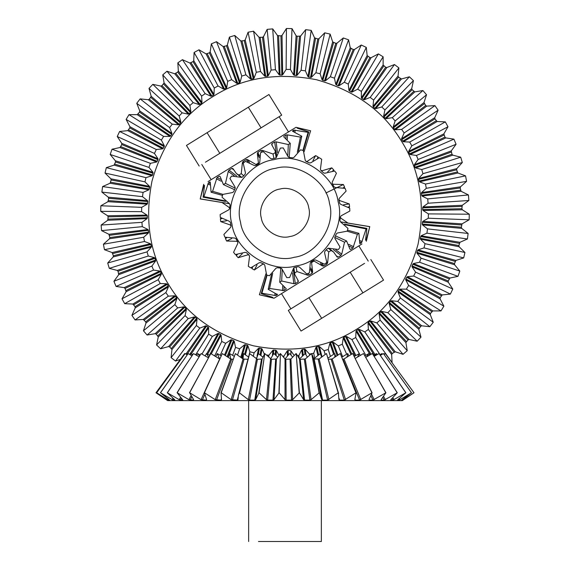 <?xml version="1.0" encoding="UTF-8"?>
<svg xmlns="http://www.w3.org/2000/svg" width="570" height="570" viewBox="0 0 570 570"><rect width="100%" height="100%" fill="white"/><g stroke="black" fill="none" stroke-linecap="round" stroke-linejoin="round"><path stroke-width="0.85" d="M180.391 359.392L175.524 361.024L171.093 357.647L171.962 349.503L169.668 346.952L168.528 346.589L160.626 348.769L156.572 344.943L158.289 336.934L156.273 334.163L155.175 333.678L147.096 335.025L143.462 330.799L146.005 323.012L145.692 321.851L143.248 319.449L135.076 319.941L131.898 315.36L135.24 307.878L135.054 306.696L132.881 304.045L124.695 303.682L122.016 298.794L126.127 291.705L125.065 288.441L124.175 287.643L116.073 286.425L113.922 281.281L118.745 274.662L118.033 271.313L117.228 270.422L109.298 268.363L107.694 263.026L113.188 256.942L113.373 255.759L112.119 252.567L104.453 249.696L103.419 244.216L109.511 238.744L109.818 237.583L108.906 234.284L101.581 230.622L101.125 225.065L107.759 220.255L108.115 216.849L107.623 215.759L100.719 211.349L100.847 205.777L107.951 201.687L108.663 198.339L108.286 197.199L101.88 192.097L102.586 186.568L110.074 183.241L111.136 179.985L110.886 178.816L105.044 173.066L106.326 167.644L114.121 165.122L115.518 161.994L115.389 160.797L110.181 154.47L112.026 149.212L120.042 147.523L121.752 144.552L121.752 143.355L117.235 136.522L119.615 131.478L127.766 130.637L129.782 127.865L129.903 126.668L126.127 119.401L129.02 114.641L137.213 114.648L139.508 112.105L139.75 110.929L136.757 103.305L140.135 98.874L148.278 99.736L149.347 99.194L151.192 96.309L149.012 88.407L152.831 84.353L160.847 86.07L161.965 85.635L164.103 82.956L162.756 74.877L166.982 71.243L174.769 73.787L177.74 72.069L178.332 71.029L177.84 62.857L182.421 59.679L189.903 63.021L193.031 61.631L193.736 60.655L194.099 52.476L198.987 49.797L206.076 53.901L209.34 52.846L210.138 51.948L211.356 43.847L216.493 41.703L223.119 46.526L226.468 45.814L227.359 45.009L229.418 37.078L234.755 35.475L240.832 40.969L244.245 40.605L245.207 39.9L248.085 32.226L253.565 31.193L259.036 37.292L262.464 37.292L263.497 36.687L267.159 29.362L272.716 28.906L277.526 35.54L280.932 35.896L282.022 35.404L286.432 28.5L292.004 28.628L296.094 35.725L297.162 36.266L300.582 36.067L305.684 29.661L311.213 30.367L314.533 37.855L317.796 38.917L318.965 38.66L324.715 32.825L330.137 34.107L332.659 41.902L335.787 43.299L336.977 43.17L343.304 37.962L348.569 39.807L350.258 47.823L353.229 49.533L354.426 49.533L361.259 45.016L366.296 47.395L367.144 55.546L369.916 57.563L371.106 57.684L378.38 53.908L383.14 56.8L383.133 64.994L385.676 67.288L386.852 67.531L394.476 64.538L398.907 67.915L398.038 76.059L398.587 77.128L401.472 78.974L409.374 76.793L413.428 80.612L411.711 88.628L412.146 89.746L414.825 91.884L422.904 90.537L426.538 94.763L423.995 102.55L425.712 105.514L426.752 106.113L434.924 105.621L438.102 110.202L434.76 117.684L434.946 118.866L437.119 121.517L445.305 121.88L447.984 126.768L443.873 133.857L444.935 137.114L445.826 137.919L453.927 139.137L456.078 144.274L451.255 150.9L451.967 154.249L452.772 155.14L460.703 157.192L462.306 162.536L456.812 168.613L456.627 169.803L457.881 172.988L465.548 175.866L466.581 181.346L460.489 186.817L460.182 187.979L461.094 191.278L468.419 194.94L468.875 200.498L462.242 205.3L461.885 208.713L462.377 209.803L469.281 214.213L469.153 219.785L462.049 223.868L461.337 227.223L461.714 228.356L468.12 233.465L467.414 238.994L459.926 242.314L458.864 245.577L459.114 246.746L464.956 252.496L463.674 257.918L455.879 260.44L454.482 263.568L454.611 264.758L459.819 271.085L457.974 276.343L449.958 278.039L448.248 281.003L448.248 282.207L452.765 289.04L450.386 294.077L442.234 294.925L440.218 297.697L440.097 298.887L443.873 306.161L440.981 310.921L432.787 310.914L430.493 313.457L430.25 314.626L433.243 322.257L429.866 326.688L421.722 325.819L420.653 326.368L418.808 329.253L420.988 337.148L417.169 341.209L409.153 339.492L408.034 339.927L405.897 342.606L407.244 350.685L403.019 354.319L395.231 351.776L392.26 353.486L391.668 354.526L392.082 362.762M124.695 303.682L160.263 283.511L166.632 283.796L167.388 284.337L168.471 286.774L165.87 292.595L131.898 315.36M160.263 283.511L158.182 279.706L122.016 298.794M116.073 286.425L153.551 270.08L159.857 271.028L160.555 271.655L161.374 274.191L158.182 279.706M153.551 270.08L151.884 266.083L113.922 281.281M109.298 268.363L148.278 256.03L154.456 257.633L155.083 258.324L155.638 260.932L151.884 266.083M148.278 256.03L147.039 251.876L107.694 263.026M104.453 249.696L144.509 241.502L150.48 243.739L151.456 246.226L151.314 247.145L147.039 251.876M144.509 241.502L143.704 237.241L103.419 244.216M101.581 230.622L142.279 226.661L147.979 229.511L148.692 232.083L148.449 232.98L143.704 237.241M142.279 226.661L141.923 222.343L101.125 225.065M100.719 211.349L141.609 211.662L146.982 215.097L147.366 215.945L147.089 218.602L141.923 222.343M141.609 211.662L141.709 207.33L100.847 205.777M101.88 192.097L142.507 196.679L147.495 200.654L147.787 201.545L147.231 204.153L141.709 207.33M142.507 196.679L143.063 192.382L102.586 186.568M105.044 173.066L144.972 181.873L149.518 186.347L149.718 187.259L148.891 189.796L143.063 192.382M144.972 181.873L145.97 177.662L106.326 167.644M110.181 154.47L148.97 167.409L153.024 172.332L152.625 174.969L152.04 175.695L145.97 177.662M148.97 167.409L150.402 163.319L112.026 149.212M117.235 136.522L154.456 153.437L157.976 158.759L157.976 159.693L156.643 162.001L150.402 163.319M154.456 153.437L156.308 149.518L119.615 131.478M126.127 119.401L161.374 140.12L164.317 145.778L164.224 146.704L162.657 148.863L156.308 149.518M161.374 140.12L163.626 136.415L129.02 114.641M136.757 103.305L169.646 127.595L171.983 133.53L170.786 135.916L170.002 136.422L163.626 136.415M169.646 127.595L172.275 124.146L140.135 98.874M149.012 88.407L179.187 116.002L180.882 122.151L179.45 124.395L178.617 124.823L172.275 124.146M179.187 116.002L182.158 112.853L152.831 84.353M162.756 74.877L189.881 105.471L190.929 111.763L189.261 113.85L188.392 114.185L182.158 112.853M189.881 105.471L193.166 102.65L166.982 71.243M177.84 62.857L201.616 96.116L202.001 102.486L201.538 103.291L199.229 104.624L193.166 102.65M201.616 96.116L205.179 93.651L182.421 59.679M194.099 52.476L214.27 88.044L213.985 94.413L213.444 95.169L211.007 96.252L205.179 93.651M214.27 88.044L218.068 85.963L198.987 49.797M211.356 43.847L227.694 81.332L226.746 87.638L226.126 88.336L223.59 89.155L218.068 85.963M227.694 81.332L231.691 79.657L216.493 41.703M229.418 37.078L241.751 76.059L240.148 82.237L239.457 82.864L236.849 83.412L231.691 79.657M241.751 76.059L245.898 74.82L234.755 35.475M248.085 32.226L256.279 72.29L254.042 78.261L253.287 78.81L250.636 79.088L245.898 74.82M256.279 72.29L260.533 71.485L253.565 31.193M267.159 29.362L271.12 70.06L268.27 75.76L267.465 76.23L264.793 76.23L260.533 71.485M271.12 70.06L275.438 69.704L272.716 28.906M286.432 28.5L286.119 69.39L282.684 74.763L281.837 75.147L279.179 74.87L275.438 69.704M286.119 69.39L290.443 69.49L292.004 28.628M305.684 29.661L301.095 70.288L297.127 75.276L296.236 75.568L293.628 75.012L290.443 69.49M301.095 70.288L305.399 70.844L311.213 30.367M324.715 32.825L315.901 72.753L311.434 77.299L308.769 77.178L307.978 76.672L305.399 70.844M315.901 72.753L320.119 73.751L330.137 34.107M343.304 37.962L330.372 76.751L325.449 80.805L322.812 80.406L322.086 79.821L320.119 73.751M330.372 76.751L334.462 78.183L348.569 39.807M361.259 45.016L344.344 82.237L339.022 85.757L338.088 85.757L335.78 84.424L334.462 78.183M344.344 82.237L348.256 84.089L366.296 47.395M378.38 53.908L357.661 89.155L352.004 92.098L351.077 92.005L348.918 90.431L348.256 84.089M357.661 89.155L361.366 91.407L383.14 56.8M394.476 64.538L370.186 97.427L364.251 99.764L361.865 98.567L361.359 97.784L361.366 91.407M370.186 97.427L373.635 100.056L398.907 67.915M409.374 76.793L381.779 106.968L375.63 108.663L374.739 108.378L372.958 106.398L373.635 100.056M381.779 106.968L384.928 109.939L413.428 80.612M422.904 90.537L392.31 117.662L386.018 118.71L383.931 117.042L383.596 116.173L384.928 109.939M392.31 117.662L395.131 120.947L426.538 94.763M434.924 105.621L401.665 129.397L395.295 129.782L394.49 129.319L393.15 127.01L395.131 120.947M401.665 129.397L404.13 132.96L438.102 110.202M445.305 121.88L409.737 142.051L403.368 141.766L401.679 139.707L401.529 138.781L404.13 132.96M168.656 284.601C149.924 255.161 144.352 220.725 151.948 181.296C162.828 142.657 183.234 114.363 213.173 96.437C242.62 77.705 277.056 72.133 316.478 79.722C355.124 90.609 383.411 111.015 401.344 140.954C420.076 170.401 425.647 204.837 418.052 244.259C407.172 282.905 386.766 311.192 356.827 329.125C327.38 347.857 292.944 353.421 253.522 345.833C214.876 334.953 186.59 314.54 168.656 284.601M346.645 354.184L342.306 344.23L338.309 345.897L342.613 356.656M330.401 356.307L328.249 349.495L324.102 350.742L325.128 354.369M314.668 357.896L313.721 353.272L311.726 353.664M311.305 353.742L309.467 354.077L309.617 354.975M299.122 358.01L298.88 355.502L297.804 355.602M283.874 357.219L283.881 356.172L283.034 356.165M268.719 356.906L268.905 355.267L266.603 354.989M253.344 356.214L254.099 352.809L249.881 351.811L249.361 353.87M237.576 354.953L239.628 348.812L235.538 347.379L232.631 355.281M220.241 355.231L225.656 343.318L221.744 341.466L214.698 355.801M201.965 354.055L212.339 336.4L208.634 334.148L195.645 354.789M175.524 361.024L199.814 328.128L196.365 325.506L171.093 357.647M160.626 348.769L188.221 318.594L185.072 315.623L156.572 344.943M147.096 335.025L177.69 307.9L174.869 304.615L143.462 330.799M135.076 319.941L168.335 296.158L165.87 292.595M409.737 142.051L411.818 145.849L447.984 126.768M453.927 139.137L416.449 155.475L418.116 159.472L456.078 144.274M460.703 157.192L421.722 169.532L422.961 173.679L462.306 162.536M465.548 175.866L425.491 184.06L426.296 188.314L466.581 181.346M468.419 194.94L427.721 198.902L428.077 203.219L468.875 200.498M469.281 214.213L428.391 213.893L428.291 218.224L469.153 219.785M468.12 233.465L427.493 228.876L426.937 233.173L467.414 238.994M464.956 252.496L425.028 243.682L424.03 247.9L463.674 257.918M459.819 271.085L421.03 258.153L419.598 262.243L457.974 276.343M452.765 289.04L415.544 272.125L413.692 276.037L450.386 294.077M443.873 306.161L408.626 285.442L406.374 289.147L440.981 310.921M433.243 322.257L400.354 297.968L397.725 301.409L429.866 326.688M420.988 337.148L390.813 309.56L387.842 312.709L417.169 341.209M407.244 350.685L380.119 320.091L376.834 322.912L403.019 354.319M392.16 362.705L368.384 329.439L364.821 331.911L380.055 354.647M416.449 155.475L410.144 154.527L409.445 153.907L408.626 151.371L411.818 145.849M421.722 169.532L415.544 167.929L414.917 167.238L414.361 164.63L418.116 159.472M425.491 184.06L419.52 181.823L418.544 179.336L418.686 178.417L422.961 173.679M427.721 198.902L422.021 196.052L421.308 193.479L421.551 192.575L426.296 188.314M428.391 213.893L423.018 210.465L422.634 209.61L422.911 206.96L428.077 203.219M427.493 228.876L422.505 224.901L422.213 224.017L422.769 221.409L428.291 218.224M425.028 243.682L420.482 239.208L420.282 238.296L421.109 235.759L426.937 233.173M421.03 258.153L416.976 253.23L416.877 252.296L417.96 249.86L424.03 247.9M415.544 272.125L412.024 266.803L412.024 265.869L413.357 263.561L419.598 262.243M408.626 285.442L405.683 279.785L405.776 278.851L407.343 276.699L413.692 276.037M400.354 297.968L398.017 292.032L399.214 289.645L399.998 289.132L406.374 289.147M390.813 309.56L389.118 303.411L390.55 301.167L391.383 300.739L397.725 301.409M380.119 320.091L379.071 313.799L380.739 311.712L381.608 311.377L387.842 312.709M368.384 329.439L367.999 323.076L368.462 322.264L370.771 320.931L376.834 322.912M365.812 355.295L355.73 337.518L356.015 331.149L358.074 329.453L358.993 329.303L364.821 331.911M355.73 337.518L351.932 339.599L359.449 353.856M342.306 344.23L343.254 337.924L343.874 337.226L346.41 336.4L351.932 339.599M328.249 349.495L329.852 343.325L330.543 342.698L333.151 342.142L338.309 345.897M313.721 353.272L315.958 347.301L316.713 346.745L319.364 346.467L324.102 350.742M298.88 355.502L301.73 349.802L304.302 349.089L305.207 349.332L309.467 354.077M283.881 356.172L287.316 350.799L288.163 350.415L290.821 350.692L294.056 355.31M268.905 355.267L272.873 350.279L273.764 349.994L276.372 350.543L278.858 355.11M254.099 352.809L258.566 348.263L259.478 348.063L262.022 348.89L264.601 354.718M239.628 348.812L244.551 344.757L247.188 345.156L247.914 345.741L249.881 351.811M225.656 343.318L230.978 339.805L231.912 339.805L234.22 341.138L235.538 347.379M212.339 336.4L217.996 333.464L218.923 333.557L221.082 335.124L221.744 341.466M199.814 328.128L205.749 325.798L208.136 326.995L208.641 327.771L208.634 334.148M188.221 318.594L194.37 316.899L196.614 318.331L197.042 319.164L196.365 325.506M177.69 307.9L183.982 306.852L186.069 308.52L186.404 309.389L185.072 315.623M168.335 296.158L174.705 295.78L176.6 297.654L176.85 298.552L174.869 304.615M356.015 331.149L370.172 354.754M374.96 354.447L358.993 329.303M356.556 330.393L371.077 354.255M374.048 354.96L358.074 329.453M367.999 323.076L391.668 354.526M395.231 351.776L370.771 320.931M368.462 322.264L392.26 353.486M394.07 352.089L369.873 321.181M379.071 313.799L405.897 342.606M409.153 339.492L381.608 311.377M379.449 312.944L406.382 341.508M408.034 339.927L380.739 311.712M389.118 303.411L418.808 329.253M421.722 325.819L391.383 300.739M389.403 302.52L419.171 328.113M420.653 326.368L390.55 301.167M398.017 292.032L430.25 314.626M432.787 310.914L399.998 289.132M398.209 291.12L430.493 313.457M431.782 311.569L399.214 289.645M405.683 279.785L440.097 298.887M442.234 294.925L407.343 276.699M405.776 278.851L440.218 297.697M441.308 295.68L406.624 277.284M412.024 266.803L448.248 282.207M449.958 278.039L413.357 263.561M412.024 265.869L448.248 281.003M449.117 278.887L412.701 264.224M416.976 253.23L454.611 264.758M455.879 260.44L417.96 249.86M416.877 252.296L454.482 263.568M455.124 261.373L417.375 250.593M420.482 239.208L459.114 246.746M459.926 242.314L421.109 235.759M420.282 238.296L458.864 245.577M459.27 243.326L420.603 236.543M422.505 224.901L461.714 228.356M462.049 223.868L422.769 221.409M422.213 224.017L461.337 227.223M461.515 224.943L422.349 222.243M423.018 210.465L462.377 209.803M462.242 205.3L422.911 206.96M422.634 209.61L461.885 208.713M461.814 206.426L422.584 207.836M422.021 196.052L461.094 191.278M460.489 186.817L421.551 192.575M421.551 195.246L460.489 190.245M460.182 187.979L421.308 193.479M419.52 181.823L457.881 172.988M456.812 168.613L418.686 178.417M418.971 181.068L457.168 172.019M456.627 169.803L418.544 179.336M415.544 167.929L452.772 155.14M451.255 150.9L414.361 164.63M414.917 167.238L451.967 154.249M451.198 152.097L414.319 165.557M410.144 154.527L445.826 137.919M443.873 133.857L408.626 151.371M409.445 153.907L444.935 137.114M443.945 135.054L408.676 152.304M403.368 141.766L437.119 121.517M434.76 117.684L401.529 138.781M402.612 141.218L436.15 120.812M434.946 118.866L401.679 139.707M395.295 129.782L426.752 106.113M423.995 102.55L393.15 127.01M394.49 129.319L425.712 105.514M424.308 103.704L393.4 127.908M386.018 118.71L414.825 91.884M411.711 88.628L383.596 116.173M385.163 118.332L413.727 91.4M412.146 89.746L383.931 117.042M375.63 108.663L401.472 78.974M398.038 76.059L372.958 106.398M374.739 108.378L400.332 78.61M398.587 77.128L373.386 107.224M364.251 99.764L386.852 67.531M383.133 64.994L361.359 97.784M363.339 99.572L385.676 67.288M383.788 65.999L361.865 98.567M352.004 92.098L371.106 57.684M367.144 55.546L348.918 90.431M351.077 92.005L369.916 57.563M367.899 56.473L349.51 91.157M339.022 85.757L354.426 49.533M350.258 47.823L335.78 84.424M338.088 85.757L353.229 49.533M351.113 48.664L336.442 85.08M325.449 80.805L336.977 43.17M332.659 41.902L322.086 79.821M324.522 80.904L335.787 43.299M333.593 42.657L322.812 80.406M311.434 77.299L318.965 38.66M314.533 37.855L307.978 76.672M310.522 77.492L317.796 38.917M315.545 38.504L308.769 77.178M297.127 75.276L300.582 36.067M296.094 35.725L293.628 75.012M296.236 75.568L299.442 36.437M297.162 36.266L294.462 75.432M282.684 74.763L282.022 35.404M277.526 35.54L279.179 74.87M281.837 75.147L280.932 35.896M278.644 35.967L280.055 75.197M268.27 75.76L263.497 36.687M259.036 37.292L264.793 76.23M267.465 76.23L262.464 37.292M260.198 37.599L265.698 76.465M254.042 78.261L245.207 39.9M240.832 40.969L250.636 79.088M253.287 78.81L244.245 40.605M242.022 41.147L251.555 79.23M240.148 82.237L227.359 45.009M223.119 46.526L236.849 83.412M239.457 82.864L226.468 45.814M224.316 46.583L237.783 83.462M226.746 87.638L210.138 51.948M206.076 53.901L223.59 89.155M226.126 88.336L209.34 52.846M207.273 53.837L224.523 89.105M213.985 94.413L193.736 60.655M189.903 63.021L211.007 96.252M213.444 95.169L193.031 61.631M191.085 62.828L211.926 96.102M202.001 102.486L178.332 71.029M174.769 73.787L199.229 104.624M201.538 103.291L177.74 72.069M175.93 73.473L200.127 104.381M190.929 111.763L164.103 82.956M160.847 86.07L188.392 114.185M190.551 112.618L163.618 84.054M161.965 85.635L189.261 113.85M180.882 122.151L151.192 96.309M148.278 99.736L178.617 124.823M180.597 123.035L150.829 97.449M149.347 99.194L179.45 124.395M171.983 133.53L139.75 110.929M137.213 114.648L170.002 136.422M171.791 134.442L139.508 112.105M138.218 113.993L170.786 135.916M164.317 145.778L129.903 126.668M127.766 130.637L162.657 148.863M164.224 146.704L129.782 127.865M128.692 129.875L163.376 148.271M157.976 158.759L121.752 143.355M120.042 147.523L156.643 162.001M157.976 159.693L121.752 144.552M120.883 146.668L157.299 161.339M153.024 172.332L115.389 160.797M114.121 165.122L152.04 175.695M153.123 173.259L115.518 161.994M114.876 164.189L152.625 174.969M149.518 186.347L110.886 178.816M110.074 183.241L148.891 189.796M149.718 187.259L111.136 179.985M110.73 182.236L149.397 189.012M147.495 200.654L108.286 197.199M107.951 201.687L147.231 204.153M147.787 201.545L108.663 198.339M108.485 200.619L147.651 203.319M146.982 215.097L107.623 215.759M107.759 220.255L147.089 218.602M147.366 215.945L108.115 216.849M108.186 219.137L147.416 217.726M147.979 229.511L108.906 234.284M109.511 238.744L148.449 232.98M148.449 230.316L109.511 235.317M109.818 237.583L148.692 232.083M150.48 243.739L112.119 252.567M113.188 256.942L151.314 247.145M151.029 244.494L112.832 253.536M113.373 255.759L151.456 246.226M154.456 257.633L117.228 270.422M118.745 274.662L155.638 260.932M155.083 258.324L118.033 271.313M118.802 273.465L155.681 259.998M159.857 271.028L124.175 287.643M126.127 291.705L161.374 274.191M160.555 271.655L125.065 288.441M126.055 290.508L161.324 273.258M166.632 283.796L132.881 304.045M135.24 307.878L168.471 286.774M167.388 284.337L133.85 304.743M135.054 306.696L168.321 285.855M174.705 295.78L143.248 319.449M146.005 323.012L176.85 298.552M175.51 296.243L144.288 320.041M145.692 321.851L176.6 297.654M183.982 306.852L155.175 333.678M158.289 336.934L186.404 309.389M184.837 307.23L156.273 334.163M157.854 335.815L186.069 308.52M194.37 316.899L168.528 346.589M171.962 349.503L197.042 319.164M195.261 317.184L169.668 346.952M171.413 348.434L196.614 318.331M205.749 325.798L185.92 354.077M191.363 353.792L208.641 327.771M206.661 325.99L187.288 353.991M189.639 354.469L208.136 326.995M217.996 333.464L206.768 353.692M211.292 353.863L221.082 335.124M218.923 333.557L207.644 354.177M209.468 355.195L220.49 334.405M230.978 339.805L224.566 354.889M227.936 357.019L234.22 341.138M231.912 339.805L225.399 355.395M227.117 356.478L233.558 340.482M244.551 344.757L240.754 357.148M245.413 354.725L247.914 345.741M245.478 344.658L241.559 357.753M244.608 354.198L247.188 345.156M258.566 348.263L257.041 356.108M260.918 355.402L262.022 348.89M259.478 348.063L258.438 353.592M260.112 354.775L261.231 348.384M272.873 350.279L272.439 355.253M276.065 355.431L276.372 350.543M273.764 349.994L273.436 354.006M275.224 354.654L275.538 350.123M287.316 350.799L287.394 355.68M290.999 354.946L290.821 350.692M288.163 350.415L288.27 354.775M301.73 349.802L302.463 355.794M305.955 354.405L305.207 349.332M302.535 349.332L303.276 355.089M304.964 353.77L304.302 349.089M315.958 347.301L317.811 355.338M321.972 356.599L319.364 346.467M316.713 346.745L318.609 354.761M320.276 353.642L318.445 346.325M329.852 343.325L333.593 354.219M337.917 354.939L333.151 342.142M330.543 342.698L334.412 353.728M337.098 355.459L332.217 342.1M343.254 337.924L350.978 354.519M355.88 355.459L346.41 336.4M343.874 337.226L351.825 354.041M355.024 355.972L345.477 336.457M370.814 259.5L383.546 280.127L362.919 292.859L350.187 272.232M308.94 297.697L321.672 318.324L301.046 331.056L288.313 310.429L364.572 263.354M321.672 318.324L362.919 292.859M261.06 127.865L248.328 107.238L268.954 94.506L281.687 115.133L205.428 162.208M248.328 107.238L207.081 132.703L219.813 153.33M199.186 166.062L186.454 145.436L207.081 132.703M361.95 243.967L274.028 298.245L259.379 294.776L265.962 273.693M366.318 241.267L369.78 226.618L366.517 238.837L365.562 240.248L366.902 228.392L366.075 228.905L361.601 242.692L360.076 243.632L359.72 243.034L358.908 233.33L357.404 234.263L352.93 248.043L350.628 249.468L349.916 249.09L346.567 240.946L344.536 242.2L341.743 254.135L340.981 255.417L338.124 257.184L337.098 256.999L333.593 252.018L331.092 250.501L328.74 251.954L327.622 262.856L326.938 264.095L323.803 266.026L322.527 265.998L314.006 261.046L311.562 262.556L312.666 272.082L312.161 273.215L309.061 275.125L307.622 275.196L296.977 271.562L294.676 272.98L294.804 274.512L298.338 280.924L298.103 281.886L295.338 283.596L293.842 283.703L281.673 281.01L279.735 282.207L286.055 288.513L286.147 289.275L283.988 290.607L269.582 288.47L268.206 289.325L277.447 294.64L276.108 295.467L274.826 295.445L261.901 293.215L261.224 293.636L272.082 297.134L272.873 297.469L272.481 297.711L260.305 294.996M369.78 226.618L340.532 221.844M340.725 221.915L369.702 226.668M366.902 228.392L344.415 224.103M345.128 224.737L366.075 228.905M358.908 233.33L347.508 230.159M347.116 231.206L357.404 234.263M346.567 240.946L335.474 235.873M334.761 237.369L344.536 242.2M331.092 250.501L328.22 248.142M326.346 249.81L328.74 251.954M314.006 261.046L313.593 260.355M311.127 261.744L311.562 262.556M296.977 271.562L296.079 267.166M293.835 267.772L294.676 272.98M281.673 281.01L282.2 270.159M280.803 268.121L279.735 282.207M269.582 288.47L272.681 273.279M271.498 274.327L268.206 289.325M261.901 293.215L267.095 275.139M266.696 275.025L261.224 293.636M359.748 243.497L359.72 243.034M349.916 249.069L350.628 249.468L349.916 249.09M286.055 288.513L286.147 289.275L286.133 288.562M277.006 294.099L277.476 294.362M271.534 296.991L271.448 297.533M272.546 297.276L272.481 297.711M275.082 293.351L274.826 295.445M276.286 293.828L276.108 295.467M282.684 286.161L282.542 290.679M284.031 287.23L283.988 290.607M292.51 272.98L293.842 283.703M293.365 270.052L295.338 283.596M298.103 281.886L297.825 280.411M307.109 273.778L307.622 275.196M308.363 273.308L309.061 275.125M312.161 273.215L310.493 269.496M320.604 263.276L322.527 265.998M327.622 262.856L326.831 261.922M322.157 263.767L323.803 266.026M326.938 264.095L326.054 263.012M341.743 254.135L335.808 249.803M336.663 255.959L338.124 257.184M340.981 255.417L333.507 249.724M353.664 246.774L348.84 244.388M352.93 248.043L349.439 246.233M362.199 241.509L359.862 240.64M361.601 242.692L359.798 241.986M366.517 238.837L365.712 238.581M366.154 239.877L365.512 239.664M208.05 181.595L295.972 127.317L310.621 130.787L304.038 151.862M203.682 184.288L200.22 198.944L203.846 185.678L204.438 185.314L204.452 186.119L203.098 197.17L203.925 196.657L208.399 182.87L209.924 181.93L210.28 182.521L211.092 192.225L212.596 191.299L217.07 177.512L219.372 176.094L220.084 176.472L223.433 184.609L225.464 183.362L228.257 171.428L229.019 170.138L231.876 168.378L232.902 168.556L236.408 173.544L238.908 175.061L241.26 173.608L242.378 162.707L243.062 161.467L246.197 159.536L247.473 159.564L255.994 164.509L258.438 162.999L257.334 153.472L257.839 152.347L260.939 150.43L262.378 150.359L273.023 154L275.324 152.575L275.196 151.05L271.662 144.63L271.897 143.668L274.662 141.966L276.158 141.859L288.327 144.545L290.265 143.355L283.945 137.049L283.853 136.287L286.012 134.955L287.458 134.883L300.418 137.085L301.794 136.237L292.994 131.463L292.553 130.922L293.892 130.088L308.099 132.347L308.776 131.927L297.918 128.421L297.127 128.093L297.519 127.851L309.695 130.566M200.22 198.944L229.468 203.718M229.275 203.647L200.298 198.894M203.098 197.17L225.585 201.452M224.872 200.818L203.925 196.657M211.092 192.225L222.492 195.396M222.884 194.349L212.596 191.299M223.433 184.609L234.527 189.689M235.239 188.193L225.464 183.362M238.908 175.061L241.78 177.412M243.654 175.752L241.26 173.608M255.994 164.509L256.407 165.207M258.873 163.818L258.438 162.999M273.023 154L273.921 158.396M276.165 157.79L275.324 152.575M288.327 144.545L287.8 155.403M289.197 157.441L290.265 143.355M300.418 137.085L297.319 152.283M298.502 151.235L301.794 136.237M308.099 132.347L302.905 150.423M303.304 150.537L308.776 131.927M210.252 182.065L210.28 182.521M219.372 176.094L220.084 176.472L219.372 176.094M283.945 137.049L283.853 136.287L283.867 137M292.994 131.463L292.524 131.193M298.466 128.571L298.552 128.029M297.454 128.286L297.519 127.851M294.918 132.204L295.174 130.117M293.714 131.727L293.892 130.088M287.316 139.393L287.458 134.883M285.969 138.325L286.012 134.955M277.49 152.582L276.158 141.859M276.635 155.503L274.662 141.966M271.897 143.668L272.175 145.143M262.891 151.784L262.378 150.359M261.637 152.254L260.939 150.43M257.839 152.347L259.507 156.066M249.396 162.286L247.473 159.564M242.378 162.707L243.169 163.64M247.843 161.787L246.197 159.536M243.062 161.467L243.946 162.543M228.257 171.428L234.192 175.752M233.337 169.603L231.876 168.378M229.019 170.138L236.493 175.838M216.336 178.78L221.16 181.174M217.07 177.512L220.561 179.329M207.801 184.053L210.138 184.922M208.399 182.87L210.202 183.576M203.483 186.718L204.288 186.974M203.846 185.678L204.488 185.898M263.889 264.102L262.57 264.302L254.363 269.973L251.862 268.555L251.634 267.629M249.061 255.068L247.751 254.847L238.189 257.704L236.244 255.588L236.315 254.633M237.754 241.894L236.571 241.281L226.604 241.039L225.407 238.424L225.77 237.547M231.071 225.863L230.138 224.922L220.725 221.609L220.398 218.752L221.01 218.025M229.66 208.556L229.069 207.373L222.015 202.5M226.604 241.039L231.726 238.559M226.703 237.868L225.407 238.424M220.725 221.609L226.368 220.839M221.801 218.623L220.398 218.752M306.111 161.453L307.43 161.26L315.637 155.589L318.138 157.007L318.366 157.926M315.637 155.589L312.944 160.612M317.419 158.218L318.138 157.007M320.939 170.494L322.25 170.708L331.811 167.851L333.756 169.974L333.685 170.922M331.811 167.851L327.7 171.798M332.695 170.907L333.756 169.974M332.246 183.668L333.429 184.281L343.397 184.516L344.594 187.138L344.23 188.014M343.397 184.516L325.905 192.988M343.297 187.694L344.594 187.138M338.929 199.692L339.863 200.64L349.275 203.946L349.602 206.81L348.99 207.53M349.275 203.946L343.632 204.723M348.199 206.939L349.602 206.81M254.363 269.973L257.056 264.95M252.581 267.344L251.862 268.555M237.305 254.655L236.244 255.588M238.189 257.704L242.3 253.757M340.34 216.999L340.931 218.189L347.985 223.055M248.207 254.334L247.751 254.847M262.848 263.668L262.57 264.302M340.247 218.125L340.931 218.189M339.193 200.79L339.863 200.64M332.837 184.63L333.429 184.281M321.793 171.228L322.25 170.708M307.152 161.887L307.43 161.26M229.753 207.437L229.069 207.373M230.807 224.772L230.138 224.922M237.163 240.932L236.571 241.281M261.274 217.747C257.761 206.233 268.071 190.451 280.034 189.055C291.548 185.535 307.33 195.852 308.726 207.815C312.239 219.329 301.929 235.104 289.966 236.5C278.452 240.02 262.67 229.703 261.274 217.747M329.481 203.469C326.859 181.046 297.276 161.702 275.688 168.3C253.265 170.915 233.921 200.498 240.519 222.093C243.141 244.516 272.724 263.86 294.312 257.262C316.735 254.64 336.079 225.057 329.481 203.469M338.081 201.666C334.953 174.912 299.656 151.827 273.885 159.7C247.131 162.828 224.046 198.125 231.919 223.889C235.047 250.65 270.344 273.728 296.115 265.862C322.869 262.734 345.954 227.43 338.081 201.666M339.328 201.41L338.908 199.6L339.3 198.332L346.14 191.064L345.114 188.378L335.181 187.487L334.041 186.803L332.196 183.583L332.182 182.258L336.435 173.237L334.633 170.993L324.907 173.223L323.618 172.917L320.867 170.43L320.44 169.169L321.701 159.279L319.293 157.705L310.728 162.828L309.41 162.935L306.026 161.417L305.228 160.355L303.368 150.558L300.589 149.803L294.035 157.32L292.809 157.833L289.125 157.434L288.035 156.672L283.24 147.922L280.369 148.065L276.457 157.242L275.453 158.111L271.819 158.873L270.55 158.474L263.283 151.641L260.597 152.667L259.713 162.6L259.022 163.74L255.809 165.585L254.477 165.599L245.456 161.346L243.212 163.148L245.442 172.874L245.143 174.163L242.649 176.914L241.388 177.341L231.498 176.08L229.924 178.488L235.047 187.046L235.161 188.371L233.636 191.755L232.574 192.553L222.777 194.413L222.022 197.191L229.539 203.746L230.052 204.972L229.653 208.656L228.891 209.739L220.148 214.541L220.284 217.412L229.461 221.324L230.33 222.329L231.092 225.962L230.7 227.231L223.86 234.491L224.886 237.184L234.819 238.068L235.959 238.759L237.804 241.972L237.818 243.305L233.565 252.325L235.367 254.569L245.093 252.339L246.383 252.638L249.133 255.132L249.56 256.386L248.299 266.283L250.707 267.857L259.272 262.734L260.59 262.62L263.974 264.138L264.772 265.207L266.632 275.004L269.411 275.759L275.966 268.242L277.191 267.722L280.875 268.121L281.965 268.89L286.76 277.633L289.631 277.49L293.543 268.32L294.548 267.451L298.181 266.689L299.45 267.081L306.717 273.921L309.403 272.895L310.287 262.962L310.978 261.822L314.191 259.977L315.524 259.963L324.544 264.216L326.788 262.414L324.558 252.688L324.857 251.391L327.351 248.648L328.612 248.221L338.502 249.482L340.076 247.066L334.953 238.509L334.839 237.184L336.364 233.807L337.426 233.009L347.223 231.149L347.978 228.37L340.461 221.816L339.948 220.59L340.347 216.906L341.109 215.816L349.852 211.021L349.716 208.15L340.539 204.238L339.67 203.226L339.328 201.41M258.474 541.5L321.359 541.5L321.359 400.625M401.793 400.09L403.247 399.67L413.984 392.751L385.37 353.592L413.984 392.751L402.327 400.625L167.673 400.625L156.002 392.751L184.623 353.592L184.958 353.828M402.299 399.67L411.49 392.751L399.157 400.111L397.653 400.111L397.953 399.67L405.868 392.751L393.015 400.111L390.728 400.111L390.828 399.67L397.276 392.751L384.223 400.111L381.195 400.111L381.095 399.67L385.918 392.751L372.98 400.111L369.296 400.111L368.997 399.67L372.068 392.751L359.577 400.111L355.317 400.111L354.832 399.67L356.079 392.751L344.33 400.111L339.606 400.111L338.943 399.67L338.338 392.751L327.629 400.111L322.556 400.111L321.729 399.67L319.286 392.751L311.078 399.67L309.873 400.111L304.579 400.111L303.611 399.67L299.392 392.751L292.631 399.67L291.512 400.111L286.119 400.111L285.036 399.67L279.136 392.751L273.999 399.67L272.987 400.111L267.636 400.111L266.461 399.67L259.029 392.751L255.638 399.67L254.754 400.111L249.575 400.111L248.335 399.67L239.364 392.751L238.381 395.366L237.989 399.77M397.603 400.026L397.953 399.67M372.068 392.751L352.752 353.592L371.911 392.751M342.613 359.321L344.009 358.979L352.631 353.592M356.079 392.751L340.304 353.592L355.901 392.751M328.263 359.321L332.16 358.979L340.176 353.592M338.338 392.751L326.503 353.592L338.644 393.628M326.503 353.592L338.145 392.751M313.578 358.979L319.15 358.979L326.361 353.592M319.286 392.751L311.676 353.592L313.4 357.668L321.501 397.988M311.676 353.592L319.086 392.751M299.392 392.751L296.193 353.592L299.478 358.979L300.233 359.321L305.292 358.979L311.526 353.592M296.193 353.592L299.179 392.751M279.136 392.751L280.44 353.592L285.029 358.979L285.869 359.321L290.942 358.979L296.037 353.592M280.44 353.592L278.93 392.751M259.029 392.751L264.793 353.592L271.484 359.321L276.443 358.979L280.276 353.592M264.793 353.592L258.823 392.751M239.564 392.751L249.646 353.592L257.433 359.321L262.157 358.979L264.637 353.592M249.646 353.592L239.364 392.751M238.374 395.366L249.496 353.592M238.004 399.67L237.27 400.111L231.121 399.67L221.217 392.751L235.367 353.592L243.077 358.979L247.864 359.321M235.367 353.592L221.032 392.751L221.516 399.67L220.96 400.111L215.225 399.67L204.438 392.751L206.596 399.67L206.226 400.111L201.053 399.67L189.639 392.751L193.615 399.67L193.43 400.111L188.948 399.67L177.192 392.751L182.892 400.111L179.208 399.67L167.316 392.751L174.648 399.67L174.869 400.111L173.038 400.111L160.448 392.751L169.148 399.67L169.554 400.111L168.542 400.111L156.65 392.751L166.319 399.556M204.438 392.751L222.307 353.592L230.708 358.979L233.151 359.321M222.307 353.592L204.274 392.751M189.639 392.751L210.8 353.592L219.678 358.979L201.053 399.67M210.8 353.592L189.496 392.751M177.192 392.751L201.11 353.592L208.413 357.803M201.11 353.592L177.078 392.751M167.402 392.751L193.494 353.592L199.08 356.777M193.494 353.592L167.316 392.751M160.505 392.751L188.129 353.592L191.94 355.822M188.129 353.592L160.448 392.751M156.672 392.751L185.129 353.592L187.188 354.861M186.134 354.205L186.575 353.592L187.544 354.362M186.575 353.592L187.651 354.212M190.145 354.761L190.95 353.592L192.468 355.032M190.95 353.592L192.767 354.583M196.55 355.302L197.64 353.592L199.6 355.922M197.64 353.592L200.191 354.96M205.179 355.865L206.475 353.592L208.748 357.183M206.475 353.592L209.739 355.352M364.821 355.865L368.89 353.592L369.809 354.96M373.45 355.302L376.506 353.592L377.233 354.583M379.855 354.761L381.872 353.592L382.349 354.212M383.916 354.284L385.028 353.813M411.49 392.751L383.425 353.592L411.447 392.751M405.868 392.751L379.05 353.592L405.797 392.751M397.276 392.751L372.36 353.592L397.169 392.751M385.918 392.751L363.525 353.592L385.783 392.751M185.129 353.592L156.65 392.751M215.823 356.485L217.248 353.592L221.174 355.794M228.235 357.219L229.696 353.592L234.234 356.328M242.086 358.167L243.497 353.592L248.399 356.884M256.436 358.829L258.324 353.592L262.72 356.948M299.428 358.979L305.207 353.592L307.28 356.948M313.529 358.979L320.354 353.592L321.601 356.884M327.914 358.167L334.633 353.592L335.766 356.328M341.765 357.219L347.693 353.592L348.826 355.794M217.248 353.592L219.642 358.979M229.696 353.592L230.665 358.979M243.497 353.592L243.027 358.979M273.807 353.592L270.522 358.979M277.512 356.948L273.963 353.592M289.56 353.592L284.971 358.979M292.488 356.948L290.073 353.942M321.523 356.948L321.273 355.623M334.868 356.948L334.775 353.592M346.988 356.948L347.814 353.592M357.575 356.948L359.307 353.592L354.177 356.485M366.382 356.948L368.975 353.592M374.013 356.179L376.57 353.592M380.097 355.117L381.914 353.592M384.85 353.592L383.867 354.205M384.038 354.447L385.37 353.592M380.311 355.431L383.396 353.592M374.134 356.378L378.993 353.592M365.684 357.369L372.281 353.592M355.16 358.48L363.425 353.592M359.307 353.592L360.261 355.352M369.054 399.584L369.296 400.111L368.997 399.67M354.996 399.271L355.317 400.111L354.832 399.67M221.516 399.67L220.96 400.111L221.331 399.05M206.596 399.67L206.226 400.111L206.497 399.484M193.615 399.67L193.43 400.111L193.636 399.698M169.148 399.67L169.582 400.069M168.178 398.943L167.715 399.67M168.927 399.506L168.542 400.111M172.966 398.216L172.069 399.67M173.764 398.915L173.038 400.111M180.59 397.269L179.208 399.67M181.403 398.152L180.291 400.111M190.964 395.822L188.948 399.67M191.705 397.041L190.123 400.111M204.63 394.91L202.293 400.111M230.708 358.979L215.225 399.67M231.698 359.321L216.493 400.111M243.077 358.979L231.121 399.67M244.06 359.321L232.389 400.111M237.27 400.111L238.053 397.091M256.471 358.979L248.335 399.67M255.638 399.67L262.157 358.979M257.433 359.321L249.575 400.111M254.754 400.111L261.466 359.321M270.572 358.979L266.461 399.67M273.999 399.67L276.443 358.979M271.484 359.321L267.636 400.111M272.987 400.111L275.652 359.321M285.029 358.979L285.036 399.67M292.631 399.67L290.942 358.979M285.869 359.321L286.119 400.111M291.512 400.111L290.066 359.321M299.478 358.979L303.611 399.67M311.078 399.67L305.292 358.979M300.233 359.321L304.579 400.111M309.873 400.111L304.359 359.321M328.883 399.67L319.15 358.979M314.22 359.321L322.556 400.111M327.629 400.111L318.174 359.321M345.605 399.67L332.16 358.979M339.114 398.437L339.606 400.111M344.33 400.111L331.17 359.321M360.831 399.67L344.009 358.979M359.577 400.111L343.026 359.321M374.198 399.67L371.64 394.404M372.98 400.111L371.02 396.015M385.363 399.67L383.631 396.506M384.223 400.111L382.848 397.561M394.055 399.67L392.887 397.696M393.015 400.111L392.067 398.494M400.069 399.67L399.356 398.537M399.157 400.111L398.572 399.171M403.247 399.67L402.947 399.207M402.477 400.111L402.228 399.72M290.892 308.84L281.502 293.628M293.75 267.864L294.804 274.512M310.721 267.978L312.31 271.391M329.339 248.584L333.593 252.018M368.234 261.089L358.844 245.884M279.108 116.722L288.498 131.934M276.251 157.698L275.196 151.05M259.279 157.584L257.69 154.171M240.661 176.978L236.408 173.544M201.766 164.466L211.157 179.678M256.6 357.668L256.358 358.865M248.641 541.5L248.641 400.625"/></g></svg>
